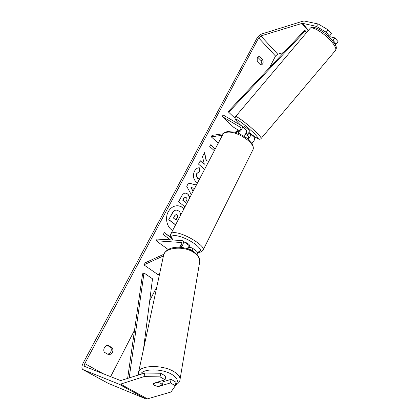 <?xml version="1.0" encoding="UTF-8"?>
<svg xmlns="http://www.w3.org/2000/svg" width="420" height="420" viewBox="0 0 420 420"><rect width="100%" height="100%" fill="white"/><g stroke="black" fill="none" stroke-linecap="round" stroke-linejoin="round"><path stroke-width="0.63" d="M159.584 273.935L157.978 274.638L143.887 264.863L163.401 255.943M187.493 244.398L187.646 244.514C188.449 245.359 188.396 246.75 187.478 248.677M180.994 247.343C183.293 244.619 183.913 242.466 182.842 240.896L181.954 240.555L157.075 239.08L156.177 240.765L181.555 242.534C182.196 244.083 181.445 245.627 179.309 247.154L179.141 247.228M197.132 254.594C197.594 253.118 197.495 252.058 196.822 251.412L196.67 251.297M168.215 249.553L156.177 240.765M180.92 245.784L180.726 246.02L180.6 245.569L181.052 245.6M191.173 250.173L190.848 249.496L188.916 249.186M192.465 250.866L192.119 247.874L188.716 247.343M163.868 254.237L144.27 263.23L143.887 264.863M248.677 132.788L250.247 133.791C250.955 135.156 250.257 136.925 248.147 139.088M239.453 130.798L233.751 127.36L222.085 116.44L223.251 115.059L242.23 126.189C242.771 128.73 241.243 131.008 237.657 133.019M243.695 135.896C246.194 133.639 247.086 131.717 246.383 130.127L246.209 129.964M245.285 134.311L248.918 136.5M254.142 137.482L254.321 137.645C255.05 139.178 254.237 141.047 251.874 143.257M222.085 116.44L240.875 127.554C241.117 129.26 240.119 130.615 237.883 131.618L234.638 132.09M223.298 133.744L212.042 135.387L211.265 136.857L222.416 135.256M218.279 143.167L211.265 136.857M245.957 133.334L248.903 135.14C249.322 136.054 248.824 137.161 247.401 138.464M329.395 37.265L330.026 36.519L329.731 35.752M248.84 132.599L250 131.45L248.729 129.959C246.356 127.811 244.855 126.683 244.225 126.578L243.516 127.412M249.029 132.61L247.506 134.18L246.23 132.815M245.532 129.318L244.797 128.625M247.506 134.18L245.989 133.276M245.595 129.245L245.222 129.024M183.997 208.735C182.018 206.756 179.734 205.763 177.146 205.753C173.397 205.926 170.441 207.911 168.268 211.717C164.724 218.001 166.96 227.498 172.641 230.449M144.779 373.012L160.739 373.259L160.052 376.877L144.039 376.609L144.779 373.012L120.661 380.599L84.635 366.413C84.063 365.925 84.115 364.985 84.788 363.594L258.668 37.91L260.878 35.947L302.411 23.289L316.344 26.36L318.313 24.024L328.209 29.893L326.214 32.251L316.344 26.36M110.639 376.656L134.531 330.188M149.714 300.662L156.828 286.834M236.549 131.812L237.636 129.701M269.551 67.641L275.51 56.054L277.688 54.159L283.762 52.532M208.982 160.944L206.435 160.892L204.587 152.654L202.498 156.602L204.335 164.231L200.298 160.76L198.518 164.126L204.598 169.323M191.326 194.717L186.748 186.349L188.507 183.031L196.423 184.963M112.492 347.975C113.568 351.572 112.371 353.871 108.895 354.863L104.317 352.238C103.588 350.852 103.609 349.356 104.38 347.76C105.257 346.227 106.449 345.413 107.951 345.329L112.492 347.975L110.843 347.44C111.93 350.663 110.917 352.931 107.809 354.239M262.82 60.055L259.67 56.737L258.526 56.674L257.224 57.797L257.208 61.425L260.374 64.738L261.471 64.796C263.104 64.019 263.55 62.438 262.82 60.055L260.972 60.543L257.665 57.183M214.358 150.665L209.722 146.554L210.662 144.779L215.282 148.895M170.42 239.873L163.28 234.57L164.335 232.575L171.166 237.668M184.984 206.845L178.6 201.784L181.493 196.313C182.627 194.229 183.944 193.142 185.446 193.058L187.945 194.019L189.866 197.5M197.5 182.905L196.319 182.107C193.258 179.104 192.644 175.471 194.481 171.197C195.757 168.977 197.248 167.848 198.949 167.806L199.327 167.785L199.605 171.707L197.017 173.387C196.214 175.355 196.586 177.077 198.14 178.558L199.4 179.267M259.67 56.737L257.828 57.236M144.039 376.609L120.582 384.111L118.876 384.122L82.845 369.569C81.506 368.435 81.627 366.235 83.197 362.98L256.83 38.472C258.174 36.251 259.891 34.729 261.97 33.904L302.915 21.173L304.311 21.037L318.313 24.024M107.331 345.392L110.843 347.44M260.489 64.775C261.429 63.672 261.592 62.265 260.972 60.543M175.345 385.765L175.954 382.179L171.087 379.328L170.452 382.925L175.345 385.765L170.987 392.012L147.446 398.869L145.714 398.837L108.302 383.381M327.71 35.674L329.453 36.088L331.433 33.742L328.209 29.893M335.36 44.877L338.084 41.669L334.919 37.895L329.879 36.692M329.453 36.088L326.214 32.251M336.121 43.99L332.945 40.226L334.919 37.895M332.945 40.226L331.942 39.984M171.087 379.328L163.039 381.791M160.052 376.877L165.06 379.785L165.722 376.178L160.739 373.259M165.06 379.785L153.032 383.492L154.418 385.434L158.419 386.563L170.452 382.925M158.477 386.253L158.419 386.563M183.918 208.882C181.944 206.845 179.65 205.8 177.035 205.753M175.539 224.905L168.735 219.707L172.011 213.518C173.077 211.565 174.211 210.457 175.408 210.189L176.305 210.079M175.408 210.189L176.416 210.073L178.726 210.992C180.033 212.084 180.668 213.465 180.647 215.135M168.735 219.707L172.232 213.518C173.297 211.565 174.431 210.457 175.628 210.189M175.597 224.789L168.956 219.713M215.203 149.053L210.578 144.931M171.313 237.93L164.278 232.685M188.475 183.089L196.392 185.021M190.964 187.467L192.89 191.242L194.565 188.449L190.964 187.467L193.116 191.231M185.335 193.069L187.719 194.024L189.683 197.857M185.178 197.253L183.556 198.539L182.684 200.193L185.43 202.388L186.527 200.713C187.162 199.39 187.063 198.356 186.239 197.626L185.288 197.243L183.776 198.534L182.905 200.188L185.656 202.382M208.971 160.97L206.435 160.892M206.209 160.912L204.424 152.959M200.219 160.907L204.335 164.231M198.839 167.816L199.327 167.785M199.101 167.806L199.605 171.707M199.379 171.722L196.796 173.408C195.988 175.371 196.361 177.093 197.915 178.573L199.369 179.335M177.014 214.741L176.206 214.415L174.699 215.691L173.455 218.059L176.012 220.028L177.261 217.644C177.881 216.368 177.802 215.397 177.014 214.741L176.096 214.421M175.854 219.907L177.041 217.644C177.66 216.363 177.581 215.397 176.794 214.741M162.435 385.051L161.038 383.413L157.721 382.347L152.996 383.801L154.418 385.434L157.71 386.484L162.435 385.051L163.112 381.407M152.996 383.801L153.059 383.486M157.778 382.027L157.721 382.347M189.641 245.716L189.698 245.611C189.236 244.256 187.394 243.017 184.165 241.894M187.882 248.808L187.619 248.393M187.96 248.834L188.769 247.238M127.612 378.578L142.601 273.772L143.997 272.974L152.518 278.806L143.467 349.382M129.161 378.074L143.997 272.974M306.726 32.387L304.568 30.403L228.118 111.694L235.074 118.314M305.34 30.786L228.695 112.255M181.797 242.902L181.041 242.335M191.1 249.869L190.328 249.291M309.897 28.639C311.309 25.305 324.702 33.301 331.716 41.832C335.097 45.932 336.399 48.757 335.627 50.3L261.214 138.38C261.303 137.645 259.46 135.455 255.691 131.812C247.858 124.236 235.489 115.012 235.489 116.671L309.897 28.639M240.734 125.249C235.499 120.141 234.439 118.367 237.552 119.921C242.009 122.724 247.359 127.019 253.601 132.799C261.119 140.621 259.613 140.532 249.086 132.536C256.709 138.233 259.361 140.716 261.214 138.38L261.13 138.484M103.22 373.737L84.788 363.594M275.51 56.054L258.668 37.91M308.474 30.319L302.411 23.289M308.159 30.697L301.812 23.347M277.688 54.159L260.878 35.947M147.446 398.869L120.582 384.111M145.714 398.837L118.876 384.122M108.596 383.539L83.008 369.647M175.423 385.292C178.484 383.555 180.038 381.507 180.085 379.144L199.757 261.434C199.82 258.562 198.182 255.843 194.854 253.276C184.8 245.138 163.417 247.249 163.38 256.158L138.416 373.039C137.933 365.174 162.262 364.145 174.127 371.753C178.038 374.157 180.028 376.619 180.085 379.144L179.865 380.441M175.586 384.337C178.768 381.386 177.587 378.116 172.032 374.519C162.356 368.398 142.59 368.377 140.611 374.367M172.935 240.02C170.819 237.799 170.1 235.788 170.783 233.998C171.108 233.021 172.321 232.57 174.426 232.643C183.598 232.617 205.343 245.716 203.212 249.874L202.976 250.362M197.237 251.995C202.057 251.8 201.453 249.239 195.431 244.298C188.076 239.232 181.246 236.292 174.935 235.478C171.234 235.468 170.657 236.985 173.208 240.041M252.651 150.308L253.019 149.572C256.111 143.441 236.292 130.316 226.706 132.295C224.522 132.641 223.151 133.513 222.595 134.909L171.019 233.546M187.646 244.514L182.842 240.896M192.119 247.874L196.822 251.412M242.23 126.189L246.383 130.127M250.247 133.791L254.321 137.645M310.096 28.392C313.016 24.329 325.185 32.004 332.22 40.309C335.302 44.494 336.646 46.935 336.257 47.633C336.483 47.969 336.273 48.862 335.627 50.3M235.489 116.671C234.953 118.057 234.959 118.986 235.505 119.469C235.431 119.8 237.164 121.721 240.702 125.228M82.877 369.584L108.428 383.46M199.757 261.434C200.335 258.946 198.623 255.896 194.628 252.289C185.33 245.648 167.633 244.597 163.663 254.825M163.322 380.32L163.18 381.082M138.416 373.039L138.511 375.044M222.92 134.279C223.634 132.941 225.22 132.032 227.677 131.544L235.2 132.237L239.311 133.67L246.986 138.133L252.137 143.692C253.071 144.601 253.365 146.559 253.019 149.572L203.212 249.874C201.815 251.879 199.941 252.667 197.584 252.247L197.316 252.221M189.698 245.611L188.984 247.013"/></g></svg>
